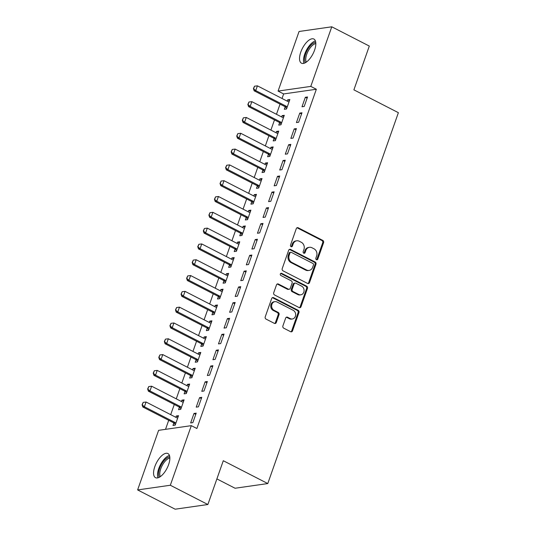 <?xml version="1.0" encoding="UTF-8"?>
<svg xmlns="http://www.w3.org/2000/svg" width="536" height="536" viewBox="0 0 536 536"><rect width="100%" height="100%" fill="white"/><g stroke="black" fill="none" stroke-linecap="round" stroke-linejoin="round"><path stroke-width="0.8" d="M316.441 259.719A1.193 1.025 81.8 0 0 317.781 259.129L323.59 242.641A1.708 1.467 81.8 0 0 322.773 240.389L298.204 227.78A1.708 1.467 81.8 0 0 296.294 228.631L290.492 245.12A1.193 1.025 81.8 0 0 292.401 246.098L293.152 243.967A5.461 4.69 81.8 0 1 296.743 240.798A5.461 4.69 81.8 0 1 299.269 241.24L301.312 242.292A5.461 4.69 81.8 0 1 303.932 249.501L303.182 251.632A1.193 1.025 81.8 0 0 305.091 252.61L305.842 250.48A5.461 4.69 81.8 0 1 309.433 247.31A5.461 4.69 81.8 0 1 311.959 247.753L314.002 248.805A5.461 4.69 81.8 0 1 316.622 256.014L315.872 258.144A1.193 1.025 81.8 0 0 316.441 259.719M316.535 259.766A1.193 1.025 81.8 0 0 316.897 259.25L322.706 242.768A1.708 1.467 81.8 0 0 321.888 240.517L297.319 227.907A1.708 1.467 81.8 0 0 296.984 227.787M291.155 246.734A1.193 1.025 81.8 0 0 291.517 246.225L292.267 244.094L293.152 243.967M303.845 253.253A1.193 1.025 81.8 0 0 304.207 252.737L304.957 250.607L305.842 250.48M154.817 466.608A13.568 5.95 117.2 0 1 167.909 453.55A13.568 5.95 117.2 0 1 168.606 464.632A13.568 5.95 117.2 0 1 155.52 477.683A13.568 5.95 117.2 0 1 154.817 466.608M300.783 52.106A13.568 5.95 117.2 0 1 313.875 39.048A13.568 5.95 117.2 0 1 314.578 50.129A13.568 5.95 117.2 0 1 301.487 63.188A13.568 5.95 117.2 0 1 300.783 52.106M282.901 325.915A1.708 1.467 81.8 0 0 283.718 328.166L290.613 331.704A1.708 1.467 81.8 0 0 292.522 330.853L298.967 312.542A1.708 1.467 81.8 0 0 298.15 310.29L273.588 297.688A1.708 1.467 81.8 0 0 271.678 298.539L265.233 316.843A1.708 1.467 81.8 0 0 266.05 319.101L274.372 323.369A1.708 1.467 81.8 0 0 276.281 322.518L279.042 314.686A1.708 1.467 81.8 0 0 278.224 312.434L274.097 310.31A4.569 3.92 81.8 0 1 271.651 305.48A4.569 3.92 81.8 0 1 274.908 301.641A4.569 3.92 81.8 0 1 277.018 302.009L293.192 310.31A4.569 3.92 81.8 0 1 295.638 315.148A4.569 3.92 81.8 0 1 292.375 318.98A4.569 3.92 81.8 0 1 290.271 318.612L287.571 317.232A1.708 1.467 81.8 0 0 285.661 318.083L282.901 325.915M191.319 425.651L170.327 485.248L137.618 489.931L158.609 430.334L191.319 425.651L196.88 428.505L316.347 89.251L310.786 86.397L278.077 91.087L299.068 31.483L331.777 26.8L310.786 86.397M331.777 26.8L369.311 46.069L353.894 89.854L398.382 112.687L267.779 483.559L223.291 460.726L207.868 504.517L170.327 485.248M307.604 283.45A1.708 1.467 81.8 0 0 309.52 282.593L315.965 264.288A1.708 1.467 81.8 0 0 315.148 262.03L290.586 249.428A1.708 1.467 81.8 0 0 288.67 250.279L282.224 268.59A1.708 1.467 81.8 0 0 283.041 270.841L307.604 283.45M307.47 288.415L301.018 306.726A1.708 1.467 81.8 0 1 299.108 307.577L274.546 294.968A1.708 1.467 81.8 0 1 273.728 292.716L276.489 284.884A1.708 1.467 81.8 0 1 278.398 284.026L288.361 289.145A1.708 1.467 81.8 0 0 290.271 288.294L292.1 283.095A1.708 1.467 81.8 0 0 291.283 280.844L280.911 275.517A1.193 1.025 81.8 0 1 281.675 273.347L306.652 286.164A1.708 1.467 81.8 0 1 307.47 288.415L306.585 288.542L300.133 306.853L301.018 306.726M216.886 478.909L235.07 488.242L267.779 483.559M201.77 397.33L199.56 397.645L196.223 407.132L198.427 406.817L201.77 397.33M179.399 407.213L178.542 409.665L180.753 409.35L184.089 399.863L181.878 400.178L181.416 401.498M212.906 365.713L210.695 366.028L207.352 375.515L209.563 375.2L212.906 365.713M190.535 375.595L189.67 378.048L191.881 377.733L195.225 368.245L193.014 368.56L192.551 369.88M224.041 334.096L221.83 334.41L218.487 343.898L220.698 343.583L224.041 334.096M201.67 343.985L200.806 346.43L203.017 346.115L206.36 336.628L204.149 336.943L203.687 338.263M235.17 302.478L232.966 302.793L229.622 312.28L231.833 311.965L235.17 302.478M212.805 312.367L211.941 314.813L214.152 314.498L217.495 305.011L215.284 305.326L214.822 306.646M246.305 270.861L244.094 271.183L240.758 280.663L242.969 280.348L246.305 270.861M223.941 280.75L223.077 283.196L225.288 282.881L228.624 273.394L226.413 273.715L225.951 275.028M257.441 239.244L255.23 239.565L251.893 249.046L254.104 248.731L257.441 239.244M235.07 249.133L234.212 251.578L236.423 251.263L239.76 241.776L237.549 242.098L237.086 243.411M268.576 207.626L266.365 207.948L263.029 217.428L265.233 217.114L268.576 207.626M246.205 217.516L245.347 219.961L247.552 219.646L250.895 210.159L248.684 210.481L248.222 211.794M279.712 176.009L277.501 176.331L274.157 185.811L276.368 185.496L279.712 176.009M257.34 185.898L256.476 188.344L258.687 188.029L262.03 178.542L259.819 178.863L259.357 180.176M290.847 144.392L288.636 144.713L285.293 154.194L287.504 153.879L290.847 144.392M268.476 154.281L267.611 156.726L269.822 156.411L273.166 146.924L270.955 147.246L270.492 148.559M301.976 112.774L299.765 113.096L296.428 122.576L298.639 122.262L301.976 112.774M279.611 122.664L278.747 125.109L280.958 124.794L284.294 115.307L282.09 115.629L281.621 116.942M316.347 89.251L283.638 93.941L282.036 98.483M280.053 104.111L276.469 114.295M274.486 119.923L270.901 130.101M268.918 135.729L265.333 145.913M263.357 151.541L259.766 161.718M257.789 167.346L254.198 177.53M252.222 183.158L248.637 193.335M246.654 198.963L243.069 209.147M241.086 214.775L237.502 224.953M235.518 230.581L231.934 240.765M229.951 246.393L226.366 256.57M224.383 262.198L220.799 272.382M218.815 278.01L215.231 288.187M213.248 293.815L209.663 303.999M207.68 309.627L204.095 319.804M202.119 325.432L198.528 335.616M196.551 341.244L192.967 351.422M190.984 357.05L187.399 367.234M185.416 372.862L181.831 383.039M179.848 388.667L176.264 398.851M174.28 404.479L170.696 414.656M168.713 420.284L165.524 429.343M285.179 106.852L284.315 109.304L286.526 108.989L289.862 99.502L287.651 99.817L287.189 101.13M307.543 96.969L305.332 97.284L301.996 106.771L304.207 106.456L307.543 96.969M274.043 138.469L273.179 140.921L275.39 140.606L278.727 131.119L276.522 131.434L276.06 132.747M296.408 128.586L294.204 128.901L290.86 138.389L293.071 138.074L296.408 128.586M262.908 170.086L262.044 172.538L264.255 172.224L267.598 162.736L265.387 163.051L264.925 164.364M285.279 160.204L283.068 160.519L279.725 170.006L281.936 169.691L285.279 160.204M251.773 201.704L250.908 204.156L253.119 203.841L256.463 194.354L254.252 194.669L253.789 195.982M274.144 191.821L271.933 192.136L268.59 201.623L270.801 201.308L274.144 191.821M240.637 233.321L239.78 235.773L241.991 235.451L245.327 225.971L243.116 226.286L242.654 227.599M263.009 223.438L260.798 223.753L257.461 233.24L259.665 232.919L263.009 223.438M229.509 264.938L228.644 267.39L230.855 267.069L234.192 257.588L231.981 257.903L231.519 259.216M251.873 255.056L249.662 255.37L246.326 264.858L248.537 264.536L251.873 255.056M218.373 296.555L217.509 299.008L219.72 298.686L223.056 289.206L220.852 289.52L220.383 290.834M240.738 286.673L238.533 286.988L235.19 296.475L237.401 296.153L240.738 286.673M207.238 328.173L206.373 330.625L208.584 330.303L211.928 320.823L209.717 321.138L209.254 322.451M229.609 318.29L227.398 318.605L224.055 328.092L226.266 327.771L229.609 318.29M196.102 359.79L195.238 362.242L197.449 361.921L200.792 352.44L198.581 352.755L198.119 354.068M218.474 349.908L216.263 350.222L212.919 359.71L215.13 359.388L218.474 349.908M184.967 391.407L184.109 393.86L186.314 393.538L189.657 384.057L187.446 384.372L186.984 385.685M207.338 381.525L205.127 381.84L201.791 391.327L203.995 391.005L207.338 381.525M173.838 423.025L172.974 425.477L175.185 425.155L178.522 415.675L176.31 415.99L175.848 417.303M196.203 413.142L193.992 413.457L190.655 422.944L192.866 422.623L196.203 413.142M207.868 504.517L175.158 509.2L137.618 489.931M283.638 93.941L278.077 91.087M287.651 99.817L289.433 100.728M305.332 97.284L307.115 98.195M282.09 115.629L283.866 116.54M299.765 113.096L301.547 114.007M276.522 131.434L278.298 132.345M294.204 128.901L295.979 129.812M270.955 147.246L272.73 148.157M288.636 144.713L290.411 145.625M265.387 163.051L267.163 163.962M283.068 160.519L284.844 161.43M259.819 178.863L261.595 179.774M277.501 176.331L279.276 177.242M254.252 194.669L256.027 195.58M271.933 192.136L273.708 193.047M248.684 210.481L250.459 211.392M266.365 207.948L268.141 208.859M243.116 226.286L244.892 227.197M260.798 223.753L262.573 224.664M237.549 242.098L239.331 243.009M255.23 239.565L257.012 240.476M231.981 257.903L233.763 258.814M249.662 255.37L251.444 256.282M226.413 273.715L228.195 274.626M244.094 271.183L245.877 272.094M220.852 289.52L222.628 290.432M238.533 286.988L240.309 287.899M215.284 305.326L217.06 306.244M232.966 302.793L234.741 303.711M209.717 321.138L211.492 322.049M227.398 318.605L229.174 319.516M204.149 336.943L205.925 337.861M221.83 334.41L223.606 335.328M198.581 352.755L200.357 353.666M216.263 350.222L218.038 351.134M193.014 368.56L194.789 369.478M210.695 366.028L212.47 366.946M187.446 384.372L189.221 385.284M205.127 381.84L206.903 382.751M181.878 400.178L183.654 401.096M199.56 397.645L201.335 398.563M176.31 415.99L178.093 416.901M193.992 413.457L195.774 414.368M309.433 247.31L308.548 247.438A5.461 4.69 81.8 0 0 304.957 250.607M296.743 240.798L295.859 240.925A5.461 4.69 81.8 0 0 292.267 244.094M307.939 283.571A1.708 1.467 81.8 0 0 308.635 282.72L315.081 264.409A1.708 1.467 81.8 0 0 314.264 262.158L289.701 249.555A1.708 1.467 81.8 0 0 289.366 249.434M313.453 265.012A1.193 1.025 81.8 0 0 312.883 263.437L291.316 252.369A1.193 1.025 81.8 0 0 289.983 252.965L289.192 255.216A5.461 4.69 81.8 0 0 291.805 262.419L306.545 269.983A5.461 4.69 81.8 0 0 309.071 270.425A5.461 4.69 81.8 0 0 312.662 267.263L313.453 265.012M290.767 252.275L289.882 252.402A1.193 1.025 81.8 0 0 289.098 253.093L289.983 252.965M309.071 270.425L308.187 270.553A5.461 4.69 81.8 0 1 305.661 270.111L290.921 262.546A5.461 4.69 81.8 0 1 288.308 255.344L289.098 253.093M299.443 307.697A1.708 1.467 81.8 0 0 300.133 306.853M289.145 289.279L288.261 289.406A1.708 1.467 81.8 0 1 287.477 289.266L277.514 284.154A1.708 1.467 81.8 0 0 277.179 284.033M306.585 288.542A1.708 1.467 81.8 0 0 305.768 286.291L280.79 273.474A1.193 1.025 81.8 0 0 280.697 273.427M298.699 294.445A4.569 3.92 81.8 0 0 300.803 294.82A4.569 3.92 81.8 0 0 304.066 290.981A4.569 3.92 81.8 0 0 301.621 286.144L295.926 283.222A1.708 1.467 81.8 0 0 294.009 284.073L292.18 289.273A1.708 1.467 81.8 0 0 292.998 291.524L298.699 294.445L297.815 294.572A4.569 3.92 81.8 0 0 299.919 294.941L300.803 294.82M295.135 283.082L294.251 283.209A1.708 1.467 81.8 0 0 293.125 284.201L294.009 284.073M297.815 294.572L292.113 291.651A1.708 1.467 81.8 0 1 291.296 289.4L293.125 284.201M292.375 318.98L291.49 319.108A4.569 3.92 81.8 0 1 289.386 318.739L286.686 317.352A1.708 1.467 81.8 0 0 286.351 317.232M274.908 301.641L274.03 301.768A4.569 3.92 81.8 0 0 270.767 305.607A4.569 3.92 81.8 0 0 273.213 310.438L274.097 310.31M274.707 323.489A1.708 1.467 81.8 0 0 275.397 322.645L278.157 314.813A1.708 1.467 81.8 0 0 277.34 312.555L273.213 310.438M290.947 331.824A1.708 1.467 81.8 0 0 291.638 330.98L298.09 312.669A1.708 1.467 81.8 0 0 297.266 310.418L272.703 297.808A1.708 1.467 81.8 0 0 272.368 297.688M289.065 101.773L288.442 101.686A1.742 1.494 -98.2 0 1 288 101.545L257.414 85.847L255.739 90.591L286.325 106.289A1.742 1.494 -98.2 0 1 286.72 106.577L287.202 107.059M253.689 88.574L254.526 86.202L253.421 88.608L255.739 90.591L254.151 90.819L284.737 106.517A1.742 1.494 -98.2 0 1 285.132 106.805L286.726 108.406M257.414 85.847L254.526 86.202M253.421 88.608L254.151 90.819M283.497 117.578L282.874 117.498A1.742 1.494 -98.2 0 1 282.432 117.357L251.846 101.659L250.171 106.396L280.757 122.094A1.742 1.494 -98.2 0 1 281.152 122.389L281.635 122.871M248.121 104.379L248.959 102.008L247.853 104.419L250.171 106.396L248.583 106.624L279.169 122.322A1.742 1.494 -98.2 0 1 279.564 122.617L281.159 124.218M251.846 101.659L248.959 102.008M247.853 104.419L248.583 106.624M277.929 133.39L277.313 133.303A1.742 1.494 -98.2 0 1 276.864 133.162L246.279 117.464L244.604 122.208L275.196 137.906A1.742 1.494 -98.2 0 1 275.584 138.194L276.067 138.677M242.553 120.191L243.391 117.82L242.285 120.225L244.604 122.208L243.016 122.436L273.601 138.134A1.742 1.494 -98.2 0 1 273.997 138.422L275.591 140.023M246.279 117.464L243.391 117.82M242.285 120.225L243.016 122.436M305.312 62.752A11.738 5.152 117.2 0 1 306.994 50.759A11.738 5.152 117.2 0 1 315.751 42.411M315.831 43.584A10.867 4.77 -62.8 0 0 308.026 51.295A10.867 4.77 -62.8 0 0 306.311 62.129M315.416 40.957A13.48 5.916 -62.8 0 0 306.311 50.411A13.48 5.916 -62.8 0 0 303.939 63.322M159.346 477.248A11.738 5.152 117.2 0 1 161.021 465.261A11.738 5.152 117.2 0 1 169.785 456.913M169.858 458.079A10.867 4.77 -62.8 0 0 162.06 465.797A10.867 4.77 -62.8 0 0 160.338 476.631M169.443 455.459A13.48 5.916 -62.8 0 0 160.344 464.913A13.48 5.916 -62.8 0 0 157.966 477.824M272.362 149.196L271.745 149.115A1.742 1.494 -98.2 0 1 271.296 148.975L240.711 133.276L239.043 138.013L269.628 153.711A1.742 1.494 -98.2 0 1 270.023 154.006L270.499 154.489M236.986 135.997L237.823 133.625L236.724 136.037L239.043 138.013L237.448 138.241L268.034 153.939A1.742 1.494 -98.2 0 1 268.429 154.234L270.023 155.835M240.711 133.276L237.823 133.625M236.724 136.037L237.448 138.241M266.794 165.008L266.178 164.921A1.742 1.494 -98.2 0 1 265.729 164.78L235.143 149.082L233.475 153.825L264.06 169.523A1.742 1.494 -98.2 0 1 264.456 169.811L264.931 170.294M231.418 151.809L232.256 149.437L231.157 151.842L233.475 153.825L231.88 154.053L262.466 169.751A1.742 1.494 -98.2 0 1 262.861 170.039L264.462 171.641M235.143 149.082L232.256 149.437M231.157 151.842L231.88 154.053M261.226 180.813L260.61 180.733A1.742 1.494 -98.2 0 1 260.161 180.585L229.576 164.887L227.907 169.631L258.493 185.329A1.742 1.494 -98.2 0 1 258.888 185.624L259.364 186.106M225.85 167.614L226.688 165.242L225.589 167.654L227.907 169.631L226.313 169.858L256.898 185.556A1.742 1.494 -98.2 0 1 257.293 185.851L258.895 187.453M229.576 164.887L226.688 165.242M225.589 167.654L226.313 169.858M255.665 196.625L255.042 196.538A1.742 1.494 -98.2 0 1 254.593 196.397L224.008 180.699L222.34 185.443L252.925 201.141A1.742 1.494 -98.2 0 1 253.32 201.429L253.803 201.911M220.283 183.426L221.12 181.054L220.021 183.459L222.34 185.443L220.745 185.67L251.33 201.369A1.742 1.494 -98.2 0 1 251.726 201.657L253.327 203.258M224.008 180.699L221.12 181.054M220.021 183.459L220.745 185.67M250.098 212.43L249.475 212.35A1.742 1.494 -98.2 0 1 249.026 212.202L218.44 196.504L216.772 201.248L247.357 216.946A1.742 1.494 -98.2 0 1 247.753 217.241L248.235 217.723M214.722 199.231L215.552 196.859L214.454 199.271L216.772 201.248L215.177 201.476L245.763 217.174A1.742 1.494 -98.2 0 1 246.158 217.469L247.759 219.07M218.44 196.504L215.552 196.859M214.454 199.271L215.177 201.476M244.53 228.242L243.907 228.155A1.742 1.494 -98.2 0 1 243.458 228.014L212.872 212.316L211.204 217.06L241.79 232.758A1.742 1.494 -98.2 0 1 242.185 233.046L242.667 233.529M209.154 215.043L209.985 212.671L208.886 215.077L211.204 217.06L209.616 217.288L240.202 232.986A1.742 1.494 -98.2 0 1 240.597 233.274L242.192 234.875M212.872 212.316L209.985 212.671M208.886 215.077L209.616 217.288M238.962 244.048L238.339 243.967A1.742 1.494 -98.2 0 1 237.89 243.82L207.305 228.122L205.636 232.865L236.222 248.563A1.742 1.494 -98.2 0 1 236.617 248.858L237.1 249.34M203.586 230.849L204.417 228.477L203.318 230.889L205.636 232.865L204.049 233.093L234.634 248.791A1.742 1.494 -98.2 0 1 235.029 249.086L236.624 250.687M207.305 228.122L204.417 228.477M203.318 230.889L204.049 233.093M233.395 259.86L232.771 259.772A1.742 1.494 -98.2 0 1 232.329 259.632L201.737 243.934L200.069 248.677L230.654 264.375A1.742 1.494 -98.2 0 1 231.05 264.663L231.532 265.146M198.019 246.661L198.849 244.289L197.75 246.694L200.069 248.677L198.481 248.905L229.066 264.603A1.742 1.494 -98.2 0 1 229.462 264.891L231.056 266.493M201.737 243.934L198.849 244.289M197.75 246.694L198.481 248.905M227.827 275.665L227.204 275.584A1.742 1.494 -98.2 0 1 226.762 275.437L196.176 259.739L194.501 264.483L225.087 280.181A1.742 1.494 -98.2 0 1 225.482 280.475L225.964 280.958M192.451 262.466L193.288 260.094L192.183 262.506L194.501 264.483L192.913 264.71L223.499 280.408A1.742 1.494 -98.2 0 1 223.894 280.703L225.489 282.305M196.176 259.739L193.288 260.094M192.183 262.506L192.913 264.71M222.259 291.477L221.636 291.39A1.742 1.494 -98.2 0 1 221.194 291.249L190.608 275.551L188.933 280.295L219.519 295.993A1.742 1.494 -98.2 0 1 219.914 296.281L220.397 296.763M186.883 278.278L187.721 275.906L186.615 278.311L188.933 280.295L187.345 280.522L217.931 296.22A1.742 1.494 -98.2 0 1 218.326 296.509L219.921 298.11M190.608 275.551L187.721 275.906M186.615 278.311L187.345 280.522M216.691 307.282L216.075 307.202A1.742 1.494 -98.2 0 1 215.626 307.054L185.041 291.356L183.366 296.1L213.958 311.798A1.742 1.494 -98.2 0 1 214.346 312.093L214.829 312.568M181.315 294.083L182.153 291.711L181.047 294.123L183.366 296.1L181.778 296.328L212.363 312.026A1.742 1.494 -98.2 0 1 212.759 312.32L214.353 313.922M185.041 291.356L182.153 291.711M181.047 294.123L181.778 296.328M211.124 323.094L210.507 323.007A1.742 1.494 -98.2 0 1 210.058 322.866L179.473 307.168L177.805 311.912L208.39 327.61A1.742 1.494 -98.2 0 1 208.785 327.898L209.261 328.38M175.748 309.888L176.585 307.523L175.486 309.929L177.805 311.912L176.21 312.14L206.796 327.838A1.742 1.494 -98.2 0 1 207.191 328.126L208.785 329.727M179.473 307.168L176.585 307.523M175.486 309.929L176.21 312.14M205.556 338.899L204.94 338.819A1.742 1.494 -98.2 0 1 204.491 338.672L173.905 322.974L172.237 327.717L202.822 343.415A1.742 1.494 -98.2 0 1 203.218 343.71L203.693 344.186M170.18 325.7L171.018 323.329L169.919 325.741L172.237 327.717L170.642 327.945L201.228 343.643A1.742 1.494 -98.2 0 1 201.623 343.938L203.224 345.539M173.905 322.974L171.018 323.329M169.919 325.741L170.642 327.945M199.988 354.711L199.372 354.624A1.742 1.494 -98.2 0 1 198.923 354.484L168.338 338.786L166.669 343.529L197.255 359.227A1.742 1.494 -98.2 0 1 197.65 359.515L198.126 359.998M164.612 341.506L165.45 339.141L164.351 341.546L166.669 343.529L165.075 343.757L195.66 359.455A1.742 1.494 -98.2 0 1 196.055 359.743L197.657 361.344M168.338 338.786L165.45 339.141M164.351 341.546L165.075 343.757M194.427 370.517L193.804 370.436A1.742 1.494 -98.2 0 1 193.355 370.289L162.77 354.591L161.102 359.334L191.687 375.033A1.742 1.494 -98.2 0 1 192.082 375.327L192.565 375.803M159.045 357.318L159.882 354.946L158.783 357.358L161.102 359.334L159.507 359.562L190.092 375.26A1.742 1.494 -98.2 0 1 190.488 375.555L192.089 377.156M162.77 354.591L159.882 354.946M158.783 357.358L159.507 359.562M188.86 386.322L188.237 386.242A1.742 1.494 -98.2 0 1 187.788 386.101L157.202 370.403L155.534 375.146L186.119 390.845A1.742 1.494 -98.2 0 1 186.515 391.133L186.997 391.615M153.484 373.123L154.314 370.758L153.216 373.163L155.534 375.146L153.939 375.374L184.525 391.072A1.742 1.494 -98.2 0 1 184.92 391.36L186.521 392.962M157.202 370.403L154.314 370.758M153.216 373.163L153.939 375.374M183.292 402.134L182.669 402.054A1.742 1.494 -98.2 0 1 182.22 401.906L151.634 386.208L149.966 390.952L180.552 406.65A1.742 1.494 -98.2 0 1 180.947 406.945L181.429 407.42M147.916 388.935L148.747 386.563L147.648 388.975L149.966 390.952L148.378 391.18L178.964 406.878A1.742 1.494 -98.2 0 1 179.359 407.172L180.954 408.774M151.634 386.208L148.747 386.563M147.648 388.975L148.378 391.18M177.724 417.939L177.101 417.859A1.742 1.494 -98.2 0 1 176.652 417.718L146.067 402.02L144.398 406.764L174.984 422.462A1.742 1.494 -98.2 0 1 175.379 422.75L175.862 423.232M142.348 404.74L143.179 402.375L142.08 404.781L144.398 406.764L142.811 406.992L173.396 422.69A1.742 1.494 -98.2 0 1 173.791 422.978L175.386 424.579M146.067 402.02L143.179 402.375M142.08 404.781L142.811 406.992M316.897 259.25L317.781 259.129M291.517 246.225L292.401 246.098M304.207 252.737L305.091 252.61M297.319 227.907L298.204 227.78M321.888 240.517L322.773 240.389M322.706 242.768L323.59 242.641M289.701 249.555L290.586 249.428M314.264 262.158L315.148 262.03M315.081 264.409L315.965 264.288M308.635 282.72L309.52 282.593M288.308 255.344L289.192 255.216M290.921 262.546L291.805 262.419M305.661 270.111L306.545 269.983M277.514 284.154L278.398 284.026M287.477 289.266L288.361 289.145M280.79 273.474L281.675 273.347M305.768 286.291L306.652 286.164M291.296 289.4L292.18 289.273M292.113 291.651L292.998 291.524M286.686 317.352L287.571 317.232M289.386 318.739L290.271 318.612M277.34 312.555L278.224 312.434M278.157 314.813L279.042 314.686M275.397 322.645L276.281 322.518M272.703 297.808L273.588 297.688M297.266 310.418L298.15 310.29M298.09 312.669L298.967 312.542M291.638 330.98L292.522 330.853M285.132 106.805L286.72 106.577M284.737 106.517L286.325 106.289M279.564 122.617L281.152 122.389M279.169 122.322L280.757 122.094M273.997 138.422L275.584 138.194M273.601 138.134L275.196 137.906M268.429 154.234L270.023 154.006M268.034 153.939L269.628 153.711M262.861 170.039L264.456 169.811M262.466 169.751L264.06 169.523M257.293 185.851L258.888 185.624M256.898 185.556L258.493 185.329M251.726 201.657L253.32 201.429M251.33 201.369L252.925 201.141M246.158 217.469L247.753 217.241M245.763 217.174L247.357 216.946M240.597 233.274L242.185 233.046M240.202 232.986L241.79 232.758M235.029 249.086L236.617 248.858M234.634 248.791L236.222 248.563M229.462 264.891L231.05 264.663M229.066 264.603L230.654 264.375M223.894 280.703L225.482 280.475M223.499 280.408L225.087 280.181M218.326 296.509L219.914 296.281M217.931 296.22L219.519 295.993M212.759 312.32L214.346 312.093M212.363 312.026L213.958 311.798M207.191 328.126L208.785 327.898M206.796 327.838L208.39 327.61M201.623 343.938L203.218 343.71M201.228 343.643L202.822 343.415M196.055 359.743L197.65 359.515M195.66 359.455L197.255 359.227M190.488 375.555L192.082 375.327M190.092 375.26L191.687 375.033M184.92 391.36L186.515 391.133M184.525 391.072L186.119 390.845M179.359 407.172L180.947 406.945M178.964 406.878L180.552 406.65M173.791 422.978L175.379 422.75M173.396 422.69L174.984 422.462"/></g></svg>

